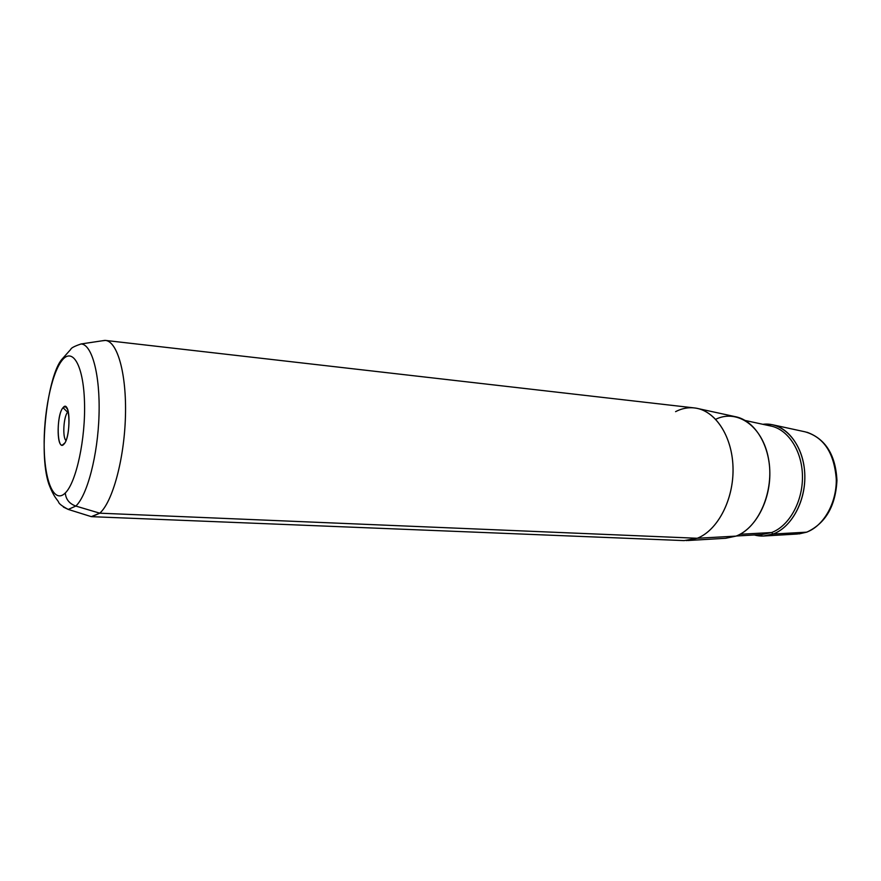 <?xml version="1.0" encoding="UTF-8"?>
<svg xmlns="http://www.w3.org/2000/svg" width="881" height="881" viewBox="0 0 881 881"><rect width="100%" height="100%" fill="white"/><g stroke="black" fill="none" stroke-linecap="round" stroke-linejoin="round"><path stroke-width="1.32" d="M67.639 412.253L68.244 411.691L67.639 412.253C63.564 416.405 62.331 437.681 66.009 440.533C62.331 437.681 63.564 416.405 67.639 412.253L63.025 407.705L67.639 412.253M686.343 540.615L697.256 538.269L736.042 536.111L725.669 538.28L687.896 540.516M696.585 408.266L735.084 416.625C754.081 420.05 769.598 444.167 769.84 472.8C770.225 501.421 755.16 528.919 736.042 536.111L697.256 538.269C717.365 530.494 733.377 500.485 733.047 469.254C732.86 438 716.539 411.823 696.585 408.266C689.438 406.978 682.445 408.101 675.584 411.658M91.789 516.673L99.762 513.183L697.256 538.269L684.108 540.604L91.789 516.673M105.434 340.418L694.371 407.925C714.821 410.006 732.265 435.732 733.014 467.536C733.928 499.296 717.762 530.362 697.256 538.269L99.762 513.183C112.482 502.093 124.177 459.64 125.421 416.999C126.776 374.304 117.536 341.388 105.434 340.418L101.667 340.87L104.938 340.385C117.173 340.573 126.677 373.192 125.454 416.129C124.331 459.023 112.581 502.016 99.762 513.183L91.294 516.64L68.255 509.427L75.821 506.068L99.762 513.183L75.821 506.068C87.296 495.419 97.868 455.125 99.024 415.017C100.269 374.865 91.976 344.251 81.063 343.964C91.976 344.251 100.269 374.865 99.024 415.017C97.868 455.125 87.296 495.419 75.821 506.068C69.39 503.734 65.877 499.373 65.282 492.986C54.281 504.086 44.832 482.072 44.193 448.088C43.411 414.235 51.252 374.326 61.78 360.747C72.275 346.64 83.365 364.624 84.488 401.648C85.765 438.507 76.295 482.447 65.282 492.986C76.295 482.447 85.765 438.507 84.488 401.648C83.365 364.624 72.275 346.64 61.78 360.747L61.824 359.393L61.78 360.747C51.252 374.326 43.411 414.235 44.193 448.088C44.832 482.072 54.281 504.086 65.282 492.986C65.877 499.373 69.39 503.734 75.821 506.068L68.255 509.427L63.377 507.049L68.255 509.427C62.111 506.135 58.884 503.679 58.587 502.06C57.21 499.296 54.137 497.897 48.807 483.999C37.96 451.986 47.684 375.724 61.824 359.393L70.755 349.372C71.009 348.017 74.445 346.211 81.063 343.964L104.938 340.385M63.983 444.112L62.331 445.125C56.329 446.557 56.968 413.993 63.025 407.705L65.315 406.593C70.943 406.901 69.841 438.595 63.983 444.112C71.24 436.932 70.128 398.157 63.025 407.705C55.999 415.16 56.913 452.735 63.983 444.112M806.533 532.179L797.272 534.029L806.533 532.179L773.1 534.04L806.533 532.179C823.537 526.067 836.719 503.106 836.278 479.209C834.241 453.032 823.878 437.24 805.179 431.844C823.878 437.24 834.241 453.032 836.278 479.209C836.719 503.106 823.537 526.067 806.533 532.179L807.084 532.025L806.533 532.179M754.312 534.965L763.287 536.044L773.1 534.04C791.16 527.411 805.256 502.313 804.838 476.18C804.54 450.037 789.905 427.902 771.91 424.62L762.869 424.301C782.581 421.658 801.787 441.678 804.474 469.738C807.381 497.732 792.779 526.915 773.1 534.04L771.591 532.542L740.029 534.282L771.591 532.542L761.977 534.514L771.591 532.542C789.167 526.067 802.877 501.586 802.459 476.136C802.15 450.665 787.9 429.102 770.379 425.93C787.9 429.102 802.15 450.665 802.459 476.136C802.877 501.586 789.167 526.067 771.591 532.542L773.1 534.04C766.767 536.375 760.501 536.683 754.312 534.965M736.042 536.111C758.728 527.807 774.663 490.761 768.474 458.538C762.616 426.173 737.232 408.652 715.713 419.29M62.331 445.125L64.82 442.978M65.315 406.593L67.441 409.092M797.272 534.029L763.287 536.044M805.179 431.844L771.91 424.62M807.084 532.025C825.651 523.204 835.606 505.991 836.95 480.409C835.629 455.025 825.618 438.969 806.93 432.23M799.067 533.908L806.809 532.135M770.379 425.93L745.227 420.49M761.977 534.514L736.285 536.011"/></g></svg>
